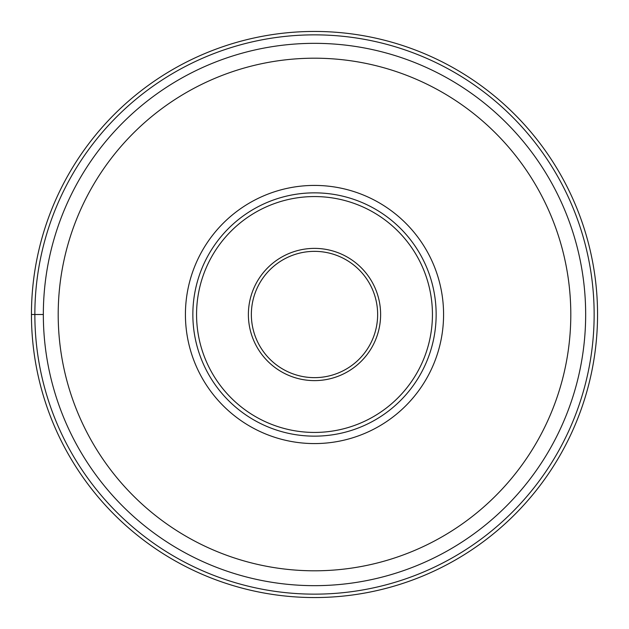 <?xml version="1.0" encoding="UTF-8"?>
<svg xmlns="http://www.w3.org/2000/svg" width="629" height="629" viewBox="0 0 629 629"><rect width="100%" height="100%" fill="white"/><g stroke="black" fill="none" stroke-linecap="round" stroke-linejoin="round"><path stroke-width="0.94" d="M597.55 314.5A283.05 283.05 0 0 1 314.5 597.55A283.05 283.05 0 0 1 31.45 314.5A283.05 283.05 0 0 0 314.5 597.55A283.05 283.05 0 0 0 597.55 314.5A283.05 283.05 0 0 0 314.5 31.45A283.05 283.05 0 0 0 31.45 314.5L43.338 314.5A271.162 271.162 0 0 0 314.5 585.662A271.162 271.162 0 0 0 585.662 314.5A271.162 271.162 0 0 0 314.5 43.338A271.162 271.162 0 0 0 43.338 314.5M185.421 314.5A129.079 129.079 0 0 1 314.5 185.421A129.079 129.079 0 0 1 443.579 314.5A129.079 129.079 0 0 1 314.5 443.579A129.079 129.079 0 0 1 185.421 314.5M251.356 314.5A63.144 63.144 0 0 1 314.445 251.356A63.144 63.144 0 0 1 377.644 314.5A63.144 63.144 0 0 1 314.555 377.644A63.144 63.144 0 0 1 251.356 314.5A63.144 63.144 0 0 1 314.445 251.356A63.144 63.144 0 0 1 377.644 314.5A63.144 63.144 0 0 1 314.555 377.644A63.144 63.144 0 0 1 251.356 314.5M432.438 314.5A117.938 117.938 0 0 1 314.5 432.438A117.938 117.938 0 0 1 196.562 314.5A117.938 117.938 0 0 1 314.5 196.562A117.938 117.938 0 0 1 432.438 314.5M192.851 314.5A121.649 121.649 0 0 1 314.5 192.851A121.649 121.649 0 0 1 436.149 314.5A121.649 121.649 0 0 1 314.5 436.149A121.649 121.649 0 0 1 192.851 314.5M34.854 314.5A279.646 279.646 0 0 0 314.5 594.146A279.646 279.646 0 0 0 594.146 314.5A279.646 279.646 0 0 0 314.5 34.854A279.646 279.646 0 0 0 34.854 314.5M570.802 314.5A256.302 256.302 0 0 0 314.5 58.198A256.302 256.302 0 0 0 58.198 314.5A256.302 256.302 0 0 0 314.5 570.802A256.302 256.302 0 0 0 570.802 314.5M380.616 314.382A66.116 66.116 0 0 1 314.563 380.616A66.116 66.116 0 0 1 248.384 314.5A66.116 66.116 0 0 1 314.437 248.384A66.116 66.116 0 0 1 380.616 314.382"/></g></svg>
